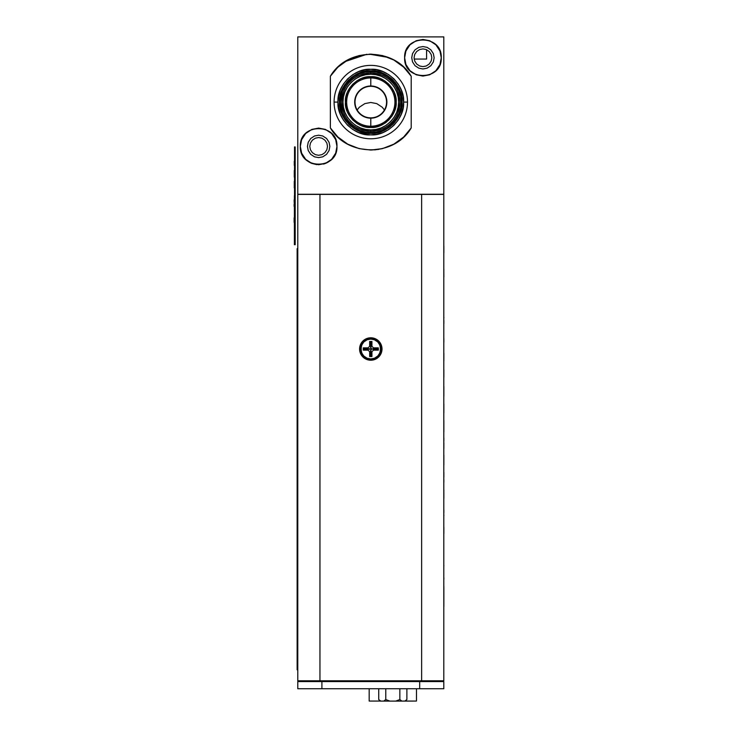 <?xml version="1.0" encoding="UTF-8"?>
<svg xmlns="http://www.w3.org/2000/svg" width="738" height="738" viewBox="0 0 738 738"><rect width="100%" height="100%" fill="white"/><g stroke="black" fill="none" stroke-linecap="round" stroke-linejoin="round"><path stroke-width="1.11" d="M411.739 57.758L412.524 53.634L415.014 49.833L418.815 47.343L422.939 46.559L427.062 47.343L430.863 49.833L433.354 53.634L434.147 57.758L433.354 61.881L430.863 65.682L427.062 68.173L422.939 68.966L418.815 68.173L415.014 65.682L412.524 61.881L411.739 57.758M307.442 146.41L308.226 142.286L310.726 138.486L314.517 135.995L318.641 135.202L322.774 135.995L326.565 138.486L329.065 142.286L329.849 146.41L329.065 150.534L326.565 154.334L322.774 156.825L318.641 157.618L314.517 156.825L310.726 154.334L308.226 150.534L307.442 146.41L308.216 142.286L310.716 138.486L314.517 135.986L318.641 135.202L322.774 135.986L326.574 138.486L329.065 142.286L329.858 146.41L329.065 150.534L326.574 154.334L322.774 156.834L318.641 157.618L314.517 156.834L310.716 154.334L308.216 150.534L307.432 146.41M370.79 118.172A16.088 16.088 0 0 1 354.701 102.084A16.088 16.088 0 0 1 370.79 85.995L370.79 86.309A15.775 15.775 0 0 0 355.015 102.084A15.775 15.775 0 0 0 370.79 117.859L370.79 126.216A24.123 24.123 0 0 0 394.922 102.084A24.123 24.123 0 0 0 370.79 77.96L370.79 85.995A16.088 16.088 0 0 1 386.878 102.084A16.088 16.088 0 0 1 370.79 118.172A16.088 16.088 0 0 1 354.701 102.084A16.088 16.088 0 0 1 370.79 85.995L370.79 77.96A24.123 24.123 0 0 0 346.666 102.084A24.123 24.123 0 0 0 370.79 126.216L370.79 127.48C358.179 128.523 344.305 114.768 345.402 102.084C344.378 89.363 358.087 75.663 370.79 76.687L370.79 77.96L370.79 76.687L361.445 78.477L356.897 80.829L352.838 84.132L349.535 88.191L347.183 92.739L345.402 102.084L347.183 111.429L349.535 115.977L352.838 120.036L356.897 123.338L361.445 125.691L370.79 127.48L380.144 125.691L384.692 123.338L388.751 120.036L392.044 115.977L394.406 111.429L396.186 102.084L394.406 92.739L392.044 88.191L388.751 84.132L384.692 80.829L380.144 78.477L370.79 76.687C383.409 75.645 397.284 89.399 396.186 102.084C397.201 114.805 383.492 128.504 370.79 127.48L370.79 126.216A24.123 24.123 0 0 0 394.922 102.084A24.123 24.123 0 0 0 370.79 77.96A24.123 24.123 0 0 0 346.666 102.084A24.123 24.123 0 0 0 370.79 126.216L370.79 117.859A15.775 15.775 0 0 0 386.564 102.084A15.775 15.775 0 0 0 370.79 86.309A15.775 15.775 0 0 1 386.564 102.084A15.775 15.775 0 0 1 370.79 117.859A15.775 15.775 0 0 1 355.015 102.084A15.775 15.775 0 0 1 370.79 86.309L370.79 85.995A16.088 16.088 0 0 1 386.878 102.084A16.088 16.088 0 0 1 370.79 118.172M370.79 72.951L370.79 74.252C384.609 73.025 399.848 88.311 398.631 102.084C399.858 115.903 384.572 131.143 370.79 129.916L370.79 131.226A29.142 29.142 0 0 0 399.931 102.084A29.142 29.142 0 0 0 370.79 72.951L370.79 71.641L370.79 72.951A29.142 29.142 0 0 1 399.931 102.084A29.142 29.142 0 0 1 370.79 131.226L370.79 132.526C355.679 133.873 339.01 117.148 340.347 102.084C339 86.973 355.725 70.304 370.79 71.641L365.255 72.149L359.591 73.782L354.139 76.604L349.268 80.562L345.31 85.423L342.487 90.875L340.864 96.549L340.347 102.084L340.864 107.628L342.487 113.292L345.31 118.744L349.268 123.606L354.139 127.563L359.591 130.386L365.255 132.019L370.79 132.526L376.334 132.019L381.998 130.386L387.45 127.563L392.321 123.606L396.269 118.744L399.092 113.292L400.725 107.628L401.232 102.084L400.725 96.549L399.092 90.875L396.269 85.423L392.321 80.562L387.45 76.604L381.998 73.782L376.334 72.149L370.79 71.641C385.9 70.294 402.57 87.019 401.232 102.084C402.579 117.194 385.854 133.864 370.79 132.526L370.79 131.226A29.142 29.142 0 0 1 341.657 102.084A29.142 29.142 0 0 1 370.79 72.951A29.142 29.142 0 0 0 341.657 102.084A29.142 29.142 0 0 0 370.79 131.226L370.79 129.916C356.98 131.152 341.74 115.857 342.958 102.084C341.731 88.265 357.017 73.025 370.79 74.252L370.79 72.951M376.481 71.318L382.312 72.988L387.911 75.894L392.92 79.962L396.979 84.962L399.885 90.571L401.555 96.392L402.081 102.084L401.555 107.776L401.952 104.944L399.885 113.606L396.979 119.205L392.92 124.205L387.911 128.274L390.503 126.382L382.312 131.179L385.144 129.888L379.47 132.148L370.79 133.375L365.098 132.849L359.277 131.179L362.109 132.148L353.668 128.274L356.445 129.888L348.668 124.205L351.076 126.382L344.6 119.205L341.703 113.606L342.986 116.438L340.735 110.765L339.508 102.084L339.637 104.953L340.024 96.392L341.703 90.571L344.6 84.962L348.668 79.962L353.668 75.894L359.277 72.988L365.098 71.318L370.79 70.793L376.481 71.318L370.79 70.793C386.325 69.427 403.455 86.577 402.081 102.084C403.446 117.619 386.297 134.74 370.79 133.375L365.098 132.849L370.79 133.375C355.255 134.74 338.133 117.591 339.508 102.084C338.133 86.549 355.282 69.427 370.79 70.793L359.415 72.942M340.735 93.403L341.703 90.571L341.648 113.468M338.004 102.084C336.574 85.811 354.544 67.859 370.79 69.298C387.072 67.859 405.014 85.839 403.585 102.084L407.496 102.084A36.697 36.697 0 0 0 370.79 65.387A36.697 36.697 0 0 0 334.093 102.084L338.004 102.084L334.093 102.084A36.697 36.697 0 0 1 370.79 65.387A36.697 36.697 0 0 1 407.496 102.084A36.697 36.697 0 0 1 370.79 138.781A36.697 36.697 0 0 1 334.093 102.084A36.697 36.697 0 0 0 370.79 138.781A36.697 36.697 0 0 0 407.496 102.084L403.585 102.084C405.014 118.366 387.044 136.309 370.79 134.869C354.517 136.309 336.565 118.338 338.004 102.084L338.548 96.115L338.004 102.084L338.548 108.052L340.31 114.15L343.345 120.026L347.607 125.266L352.847 129.528L358.723 132.572L367.792 134.731M328.816 161.64L323.475 164.076A18.321 18.321 0 0 0 328.124 162.083L328.816 161.64A18.321 18.321 0 0 0 336.962 146.419C337.995 170.035 299.287 170.035 300.329 146.41A18.321 18.321 0 0 0 311.768 163.384L311.085 163.098M316.63 164.611L311.777 163.393L316.759 164.629M323.456 164.085L328.124 162.083M441.259 57.758C442.293 81.383 403.585 81.383 404.627 57.758L405.909 64.501L409.987 70.71L416.195 74.787L422.939 76.079L429.682 74.787L435.89 70.71L439.968 64.501L441.259 57.758L439.968 51.014L435.89 44.806L429.682 40.728L422.939 39.446L416.195 40.728L409.987 44.806L405.909 51.014L404.627 57.758C403.585 34.133 442.293 34.142 441.259 57.758M297.783 36.9L297.783 194.26L443.796 194.26L297.783 194.26L297.783 36.9L443.796 36.9L443.796 194.26L443.796 36.9L297.783 36.9M357.137 109.98L359.36 107.213L364.84 103.615L370.79 102.471L376.74 103.615L382.219 107.213L384.452 109.98M386.62 121.936L384.913 123.191M411.73 57.758L412.514 53.634L415.014 49.833L418.815 47.333L422.939 46.549L427.071 47.333L430.872 49.833L433.363 53.634L434.156 57.758L433.363 61.891L430.872 65.691L427.071 68.182L422.939 68.975L418.815 68.182L415.014 65.691L412.514 61.891L411.73 57.758M404.037 136.678L411.204 127.942C394.295 157.065 347.294 157.065 330.375 127.942L337.903 137.019L347.755 144.168L359.092 148.615L370.79 150.063L378.631 149.417M336.962 146.41L335.679 139.667L331.593 133.458L325.384 129.381L318.641 128.089L311.906 129.381L305.689 133.458L301.611 139.667L300.329 146.41L301.611 153.153L305.689 159.362L311.906 163.439L318.641 164.731L325.384 163.439L331.593 159.362L335.679 153.153L336.962 146.41C338.004 122.785 299.296 122.785 300.329 146.41M330.375 76.235C347.294 47.103 394.295 47.112 411.204 76.235L403.677 67.158L393.834 59.999L382.496 55.562L370.79 54.105L359.092 55.562L347.755 59.999L337.903 67.158L330.375 76.235L330.375 127.942L330.375 76.235L337.192 67.841M388.409 57.453L369.277 54.132M366.851 54.271L345.052 61.595M344.784 61.771L337.552 67.499M411.204 127.942L411.204 76.235L411.204 127.942L403.677 137.019L393.834 144.168L382.496 148.615L374.729 149.897M370.79 150.063L382.496 148.615M370.79 70.793L382.284 72.979M358.862 132.628L361.694 133.587M401.334 114.012L402.293 111.18M403.031 108.052L403.585 102.084L403.031 108.052L401.278 114.15L398.234 120.026L393.981 125.266L388.732 129.528L382.865 132.572L376.758 134.325L370.79 134.869L364.83 134.325M382.727 71.54L379.885 70.58M338.548 96.115L340.31 90.018L343.345 84.141L347.607 78.901L352.847 74.639L358.723 71.595L364.83 69.842L370.79 69.298L376.758 69.842L373.788 69.437M340.255 90.156L339.296 92.988M376.758 69.842L382.865 71.595L388.732 74.639L393.981 78.901L398.234 84.141L401.278 90.018L403.031 96.115L403.585 102.084M365.098 71.318L362.109 72.02M359.277 72.997L356.445 74.28M353.668 75.894L351.076 77.785M348.668 79.962L346.5 82.37M344.6 84.962L342.986 87.739M344.6 119.205L346.5 121.798M392.92 124.205L395.088 121.798M396.979 119.205L398.594 116.429M399.885 113.606L400.854 110.765M401.555 96.392L400.854 93.403M399.885 90.571L398.594 87.739M396.979 84.962L395.088 82.37M392.92 79.962L390.513 77.794M387.911 75.894L385.144 74.28M382.312 72.988L379.47 72.02M370.79 133.375L382.173 131.235M370.79 129.916L365.725 129.454L360.55 127.96L355.559 125.377L351.113 121.77L347.497 117.314L344.914 112.333L343.419 107.148L342.958 102.084L343.419 97.019L344.914 91.835L347.497 86.853L351.113 82.407L355.559 78.791L360.55 76.208L365.725 74.713L370.79 74.252L375.854 74.713L381.039 76.208L386.02 78.791L390.476 82.407L394.092 86.853L396.675 91.835L398.16 97.019L398.631 102.084L398.16 107.148L396.675 112.333L394.092 117.314L390.476 121.77L386.02 125.377L381.039 127.96L375.854 129.454L370.79 129.916M443.861 377.219L443.861 369.886M443.861 412.874L443.861 404.064M443.861 460.226L443.861 464.829M443.861 494.073L443.861 491.757M443.861 530.751L443.861 533.675M443.861 442.938L443.861 445.853M443.861 428.75L443.861 421.822M443.861 393.548L443.861 388.4M443.861 358.954L443.861 353.899M443.861 320.467L443.861 323.401L443.861 320.467M377.339 349.148A6.55 6.55 0 0 0 377.339 349L378.336 349L377.339 349A6.55 6.55 0 0 0 377.339 348.862M382.007 349L380.716 349L382.007 349L381.786 346.814L378.723 341.076L375.079 338.65L370.79 337.792L366.5 338.65L362.865 341.076L360.43 344.711L359.581 349A11.208 11.208 0 0 1 370.79 337.792A11.208 11.208 0 0 1 382.007 349A11.208 11.208 0 0 1 370.79 360.218A11.208 11.208 0 0 1 359.581 349L360.43 353.29L362.865 356.934L366.5 359.36L370.79 360.218L375.079 359.36L378.723 356.934L381.149 353.29L382.007 349M360.282 349L359.581 349L360.282 349M443.796 194.389L443.796 680.796L443.796 194.389L421.638 194.389L421.638 680.796L319.951 680.796L319.951 194.389L421.638 194.389L421.638 680.796L443.796 680.796L297.783 680.796L319.951 680.796L319.951 194.389L297.783 194.389L297.783 680.796L297.783 194.26M443.796 457.043L443.861 455.927L443.861 457.117M443.796 438.815L443.861 437.883M443.796 354.129L443.796 359.452M443.861 410.669L443.796 411.647M443.796 404.941L443.861 405.918M443.861 462.846L443.796 464.027M443.861 463.169L443.861 459.949L443.796 463.418M443.861 376.445L443.796 377.57M443.796 369.775L443.861 370.946M443.861 317.967L443.861 317.091L443.861 317.967M443.861 322.774L443.861 323.678L443.861 322.774M443.861 338.428L443.861 341.094L443.861 338.428M443.861 340.827L443.861 341.722L443.861 340.827M443.861 341.334L443.861 342.321L443.861 341.334M443.861 354.674L443.861 353.853L443.861 354.674M443.861 359.424L443.861 360.513L443.861 359.424M443.861 354.185L443.861 353.096L443.861 354.185M443.861 359.674L443.861 360.873L443.861 359.674M443.861 373.613L443.861 376.481L443.861 373.613M443.861 371.131L443.861 370.181L443.861 371.131M443.861 376.011L443.861 376.998L443.861 376.011M443.861 390.725L443.861 387.911L443.861 390.725M443.861 393.169L443.861 394.074L443.861 393.169M443.861 394.064L443.861 395.374L443.861 394.064M443.861 387.745L443.861 386.435L443.861 387.745M443.861 394.793L443.861 396.186L443.861 394.793M443.861 408.132L443.861 410.891L443.861 408.132M443.861 411.26L443.861 412.404L443.861 411.26M443.861 405.752L443.861 404.608L443.861 405.752M443.861 405.245L443.861 403.88L443.861 405.245M443.861 425.475L443.861 422.717L443.861 425.475M443.861 427.145L443.861 429.571L443.861 427.145M443.861 423.003L443.861 421.878L443.861 423.003M443.861 429.516L443.861 431.001L443.861 429.516M443.861 422.348L443.861 420.863L443.861 422.348M443.861 421.933L443.861 420.365L443.861 421.933M443.861 430.171L443.861 431.924L443.861 430.171M443.861 442.597L443.861 445.069L443.861 442.597M443.861 445.079L443.861 446.149L443.861 445.079M443.861 441.158L443.861 439.11L443.861 441.158M443.861 446.324L443.861 447.735L443.861 446.324M443.861 439.479L443.861 438.058L443.861 439.479M443.861 446.85L443.861 448.418L443.861 446.85M443.861 459.949L443.861 456.739L443.861 459.949M443.861 463.584L443.861 464.94L443.861 463.584M443.861 456.508L443.861 455.078L443.861 456.508M443.861 477.32L443.861 474.479L443.861 477.32M443.861 475.041L443.861 474.147L443.861 475.041M443.861 479.718L443.861 480.715L443.861 479.718M443.861 480.124L443.861 481.333L443.861 480.124M443.861 474.303L443.861 473.095L443.861 474.303M443.861 480.779L443.861 482.237L443.861 480.779M443.861 473.722L443.861 472.255L443.861 473.722M443.861 494.054L443.861 496.923L443.861 494.054M443.861 496.766L443.861 497.698L443.861 496.766M443.861 497.301L443.861 498.556L443.861 497.301M443.861 491.24L443.861 489.986L443.861 491.24M443.861 512.855L443.861 510.189L443.861 512.855M443.861 514.93L443.861 515.797L443.861 514.93M443.861 510.724L443.861 509.857L443.861 510.724M443.861 530.474L443.861 527.652L443.861 530.474M443.861 532.661L443.861 533.546L443.861 532.661M443.861 528.159L443.861 527.264L443.861 528.159M443.861 604.09L443.861 602.651L443.796 604.09M443.861 586.387L443.861 606.424M443.861 603.029L443.861 589.293M443.861 566.018L443.861 565.52M443.861 579.302L443.861 577.633M443.796 615.612L443.796 611.571M443.796 263.614L443.796 259.573M443.796 273.641L443.861 269.25M443.796 269.287L443.861 273.632M443.861 274.324L443.861 277.045M443.861 276.252L443.861 274.195M443.861 252.94L443.861 245.957L443.861 252.94M356.768 680.796L356.768 681.58L356.768 680.796M316.823 681.58L316.823 680.796L316.823 681.58M341.325 680.796L341.325 681.58L341.325 680.796M443.796 681.58L443.796 688.748L443.796 681.58L419.682 681.58L443.796 681.58M297.783 688.748L297.783 681.58L419.682 681.58L419.682 688.748L443.796 688.748L419.682 688.748L419.682 681.58L297.783 681.58L297.783 688.748L419.682 688.748L321.906 688.748L321.906 681.58L321.906 688.748L297.783 688.748M439.239 681.58L439.239 680.796M302.349 681.58L302.349 680.796M428.612 680.796L428.612 681.58L428.612 680.796M420.789 680.796L420.789 681.58L420.789 680.796M361.076 680.796L361.076 681.58M404.931 701.054L401.906 701.1L404.83 701.1L406.887 699.559L406.887 688.748L406.887 699.559L405.882 700.454M379.738 700.454L380.79 701.1L378.732 699.559L378.732 688.748L378.732 699.559L380.273 701.1L378.732 699.559L380.273 701.1L401.906 701.1L399.848 699.559L399.848 688.748L399.848 699.559L395.734 701.1L401.906 701.1L399.848 699.559L395.734 701.1L389.885 701.1L385.771 699.559L383.714 701.1L389.885 701.1L385.771 699.559L384.766 700.454M385.771 688.748L385.771 699.559L385.771 688.748M383.714 701.1L380.79 701.1M416.472 688.748L416.472 701.054L416.472 688.748M405.393 701.054L416.472 701.054L405.346 701.1L406.887 699.559M380.808 701.054L369.175 701.054L369.175 688.748L369.175 701.054L380.227 701.054M370.79 338.493A10.507 10.507 0 0 1 381.306 349A10.507 10.507 0 0 1 370.79 359.517A10.507 10.507 0 0 0 381.306 349A10.507 10.507 0 0 0 370.79 338.493L370.79 339.083C383.603 338.53 383.585 359.48 370.79 358.926L370.79 359.517L370.79 358.926C357.985 359.48 358.004 338.53 370.79 339.083L370.79 338.493A10.507 10.507 0 0 0 360.282 349A10.507 10.507 0 0 0 370.79 359.517A10.507 10.507 0 0 1 360.282 349A10.507 10.507 0 0 1 370.79 338.493M370.79 339.083L374.443 339.775L377.81 341.989L380.024 345.347L380.716 349L380.024 352.653L377.81 356.02L374.443 358.234L370.79 358.926L367.137 358.234L363.779 356.02L361.565 352.653L360.864 349L361.565 345.347L363.779 341.989L367.137 339.775L370.79 339.083M369.664 356.546L371.924 356.546L371.924 351.731L373.52 350.135L378.336 350.135L378.336 347.875L373.52 347.875L371.924 346.279L371.924 341.463L369.664 341.463L369.664 346.279L368.068 347.875L363.253 347.875L363.253 350.135L368.068 350.135L369.664 351.731L369.664 356.546L369.664 351.731L370.79 351.26L370.79 350.181L371.97 349L370.79 347.829L369.618 349L364.387 349L363.253 350.135L363.253 347.875L364.387 349L363.253 347.875L368.068 347.875L368.539 349L368.068 347.875L369.664 346.279L370.79 346.749L370.79 347.829L370.79 346.749L369.664 346.279L369.664 341.463L370.79 342.598L370.79 346.749L370.79 342.598L369.664 341.463L371.924 341.463L370.79 342.598L371.924 341.463L371.924 346.279L370.79 346.749L371.924 346.279L373.52 347.875L373.05 349L371.97 349L373.05 349L373.52 347.875L378.336 347.875L377.201 349L373.05 349L377.201 349L378.336 350.135L373.52 350.135L373.05 349L373.52 350.135L371.924 351.731L370.79 351.26L371.924 351.731L371.924 356.546L370.79 355.412L370.79 351.26L370.79 355.412L369.664 356.546M369.618 349L370.79 350.181L370.79 351.26L369.664 351.731L368.068 350.135L368.539 349L369.618 349M368.068 350.135L363.253 350.135L364.387 349L368.539 349L368.068 350.135M294.397 195.81L294.397 244.702L294.397 195.81L294.397 244.702L295.182 244.702L295.182 195.81L294.527 195.81L295.182 195.81L295.182 146.917L294.527 146.917L294.527 195.81M294.397 202.249L294.139 206.105M294.139 204.002L294.139 206.382L294.397 204.002M294.397 216.585L294.397 214.989M294.397 201.769L294.139 202.249M294.139 201.769L294.397 199.961M294.139 199.878L294.139 200.561M294.139 221.326L294.139 222.092M294.139 222.396L294.139 218.43M294.139 217.839L294.139 219.721M294.527 181.317L294.527 187.83M294.268 177.074L294.268 170.561L294.527 177.083M294.527 162.729L294.527 159.805M294.527 166.327L294.268 162.729M294.268 162.563L294.268 161.29M294.268 165.22L294.268 163.651L294.268 165.22M294.268 186.188L294.268 181.317L294.268 186.188M294.268 187.83L294.268 181.317M297.783 248.715L297.137 248.715L297.137 669.809L297.783 669.809M297.783 256.861L297.137 256.861M297.137 661.663L297.783 661.663M426.592 59.058L426.592 49.677L426.592 59.058L414.166 59.058M309.776 146.41L310.403 143.144L312.377 140.137L315.384 138.163L318.641 137.545L321.906 138.163L324.914 140.137L326.888 143.144L327.506 146.41L326.888 149.676L324.914 152.683L321.906 154.657L318.641 155.275L315.384 154.657L312.377 152.683L310.403 149.676L309.776 146.41M414.073 57.758L414.701 54.492L416.675 51.494L419.673 49.52L422.939 48.892L426.204 49.52L429.212 51.494L431.186 54.492L431.804 57.758L431.186 61.023L429.212 64.031L426.204 66.005L422.939 66.623L419.673 66.005L416.675 64.031L414.701 61.023L414.073 57.758M379.24 131.327L376.417 132.001M372.653 132.471L370.79 132.526M368.935 132.471L365.255 132.019M362.349 131.327L359.757 130.451M360.688 128.015L363.068 128.827M365.725 129.454L369.083 129.87M382.441 124.648L380.218 125.663M374.046 127.268L370.79 127.48M359.148 124.648L356.897 123.338"/></g></svg>
